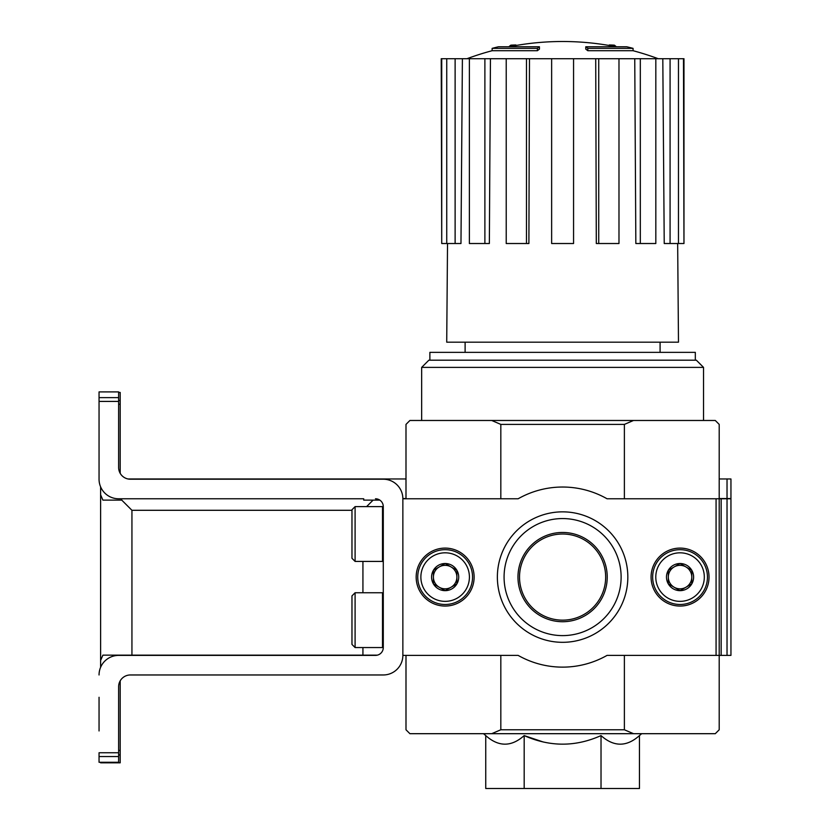 <?xml version="1.0" encoding="UTF-8"?>
<svg xmlns="http://www.w3.org/2000/svg" width="830" height="830" viewBox="0 0 830 830"><rect width="100%" height="100%" fill="white"/><g stroke="black" fill="none" stroke-linecap="round" stroke-linejoin="round"><path stroke-width="1.25" d="M601.024 735.588L601.024 788.5L639.453 788.5L639.453 735.588C626.65 747.021 613.837 747.021 601.024 735.588C575.532 747.01 549.906 747.01 524.176 735.588L543.297 742.01M99.05 697.283L99.05 730.95M121.367 500.117L121.367 498.778L121.761 500.117L102.899 500.117L100.617 494.815L100.617 667.289L100.617 660.452L102.899 655.15L377.36 655.15A7.833 7.833 0 0 1 375.461 655.389A7.833 7.833 0 0 0 383.284 647.556L383.284 506.611A7.833 7.833 0 0 0 375.461 498.778A7.833 7.833 0 0 1 379.829 500.117L363.716 500.117L363.716 498.778L363.716 500.117M402.861 498.778L402.861 655.389L518.128 655.389A90.045 90.045 0 0 0 607.062 655.389L716.072 655.389L716.072 498.778L607.062 498.778A90.045 90.045 0 0 0 518.128 498.778L402.861 498.778A19.578 19.578 0 0 0 383.284 479.211L130.372 479.211A11.745 11.745 0 0 1 118.628 467.466L118.628 391.905L99.05 391.905L99.05 479.211A19.578 19.578 0 0 0 118.628 498.778L363.716 498.778M405.995 478.972L128.038 478.972A11.745 11.745 0 0 1 120.194 473.318L120.194 392.445L118.628 392.445M100.617 762.272L100.617 762.822L120.194 762.822L120.194 680.849A11.745 11.745 0 0 1 130.372 674.966A11.745 11.745 0 0 0 118.628 686.711L118.628 752.748L99.05 752.748L99.05 762.272L118.628 762.272L118.628 752.748M519.528 577.089A43.067 43.067 0 0 1 584.133 539.791A43.067 43.067 0 0 1 584.133 614.376A43.067 43.067 0 0 1 519.528 577.089M537.384 48.368A274.045 89.225 90 0 1 539.427 46.781L539.427 49.126A274.045 89.225 90 0 0 537.384 50.713L537.384 48.368L492.128 48.368L492.128 50.713A274.056 274.056 0 0 0 466.968 58.723M537.384 50.713L492.128 50.713M539.427 46.781L498.394 46.781A274.056 274.056 0 0 0 492.128 48.368M510.824 46.439L510.824 45.173A270.03 46.895 -90 0 0 508.883 46.781M515.928 45.505L515.928 44.976A268.235 155.76 90 0 0 510.824 45.173M587.816 50.713L587.816 48.368A274.045 89.225 -90 0 0 585.773 46.781L585.773 49.126A274.045 89.225 -90 0 1 587.816 50.713L633.072 50.713L633.072 48.368L587.816 48.368M609.272 45.505L609.272 44.976A268.235 155.76 -90 0 1 614.376 45.173L614.376 46.439M616.317 46.781A270.03 46.895 90 0 0 614.376 45.173M633.072 48.368A274.056 274.056 0 0 0 626.806 46.781L585.773 46.781M465.111 342.178L465.111 352.356M485.747 735.588L485.747 788.5L524.176 788.5L524.176 735.588C511.363 747.021 498.56 747.021 485.747 735.588L483.517 733.689M624.378 655.389L624.378 729.778L500.822 729.778L500.822 655.389M716.072 655.389L721.156 655.389L721.156 498.778L730.95 498.778L730.95 655.389L727.028 655.389L727.028 498.778M716.072 498.778L719.205 498.778L719.205 729.778L715.284 733.689L491.692 733.689L500.822 729.778M721.156 498.778L719.205 498.778L719.205 424.4L715.284 420.478L633.508 420.478L624.378 424.4L624.378 498.778M624.378 424.4L500.822 424.4L500.822 498.778M624.378 729.778L633.508 733.689M405.995 655.389L405.995 729.778L409.906 733.689L491.692 733.689M633.508 420.478L409.906 420.478L405.995 424.4L405.995 498.778L404.034 498.778M500.822 424.4L491.692 420.478M524.176 788.5L601.024 788.5M695.322 360.189L695.322 352.356L429.878 352.356L429.878 360.189M421.661 367.389L703.539 367.389L696.339 360.189L428.861 360.189L421.661 367.389L421.661 420.478M595.722 58.723L598.731 58.723L598.731 243.522L596.303 243.522L595.722 58.723L529.478 58.723L528.897 243.522L526.469 243.522L526.469 58.723L529.478 58.723M598.731 58.723L683.972 58.723L683.972 243.522L683.474 58.723M441.726 58.723L441.726 243.522L441.228 58.723L462.393 58.723L460.972 243.522L455.12 243.522L455.12 58.723M469.375 58.723L484.886 58.723L484.886 243.522L469.375 243.522L469.375 58.723L462.393 58.723M484.886 58.723L490.447 58.723L489.358 243.522L484.886 243.522M526.469 243.522L506.217 243.522L506.217 58.723L490.447 58.723M506.217 58.723L526.469 58.723M677.664 243.522L678.484 342.178L446.716 342.178L447.526 243.522M670.08 58.723L670.08 243.522L664.228 243.522L662.807 58.723M640.314 58.723L640.314 243.522L635.842 243.522L634.753 58.723M670.08 243.522L683.474 243.522M678.463 243.522L678.463 58.723M640.314 243.522L655.825 243.522L655.825 58.723M598.731 243.522L618.983 243.522L618.983 58.723M573.561 58.723L573.561 243.522L551.639 243.522L551.639 58.723M441.726 243.522L446.737 243.522L446.737 58.723M446.737 243.522L455.12 243.522M680.05 606.056A28.967 28.967 0 0 1 654.963 562.595A28.967 28.967 0 0 1 705.147 562.595A28.967 28.967 0 0 1 680.05 606.056M445.15 606.056A28.967 28.967 0 0 1 420.053 562.595A28.967 28.967 0 0 1 470.237 562.595A28.967 28.967 0 0 1 445.15 606.056M562.595 642.316A65.238 65.238 0 0 1 506.103 544.47A65.238 65.238 0 0 1 619.097 544.47A65.238 65.238 0 0 1 562.595 642.316M562.595 635.614A58.536 58.536 0 0 1 511.913 547.821A58.536 58.536 0 0 1 613.287 547.821A58.536 58.536 0 0 1 562.595 635.614M562.595 621.722A44.633 44.633 0 0 1 523.948 554.772A44.633 44.633 0 0 1 601.252 554.772A44.633 44.633 0 0 1 562.595 621.722M375.461 655.389L118.628 655.389A19.578 19.578 0 0 0 99.05 674.966M130.372 674.966L383.284 674.966A19.578 19.578 0 0 0 402.861 655.389M355.095 592.745L351.972 595.878L351.972 644.422L355.095 647.556L382.506 647.556L382.506 592.745L355.095 592.745L355.095 647.556M355.095 506.611L351.972 509.745L351.972 558.289L355.095 561.422L382.506 561.422L382.506 506.611L355.095 506.611L355.095 561.422M433.405 570.303L445.15 563.518L456.894 570.303L456.894 583.864L445.15 590.649L433.405 583.864L433.405 570.303A13.56 13.56 0 0 1 456.894 570.303A13.56 13.56 0 0 1 445.15 590.649A13.56 13.56 0 0 1 433.405 570.303L433.405 583.864L445.15 590.649L456.894 583.864L456.894 570.303L451.022 566.911A11.745 11.745 0 0 1 451.022 587.256A11.745 11.745 0 0 1 433.405 577.089A11.745 11.745 0 0 1 439.278 566.911L433.405 570.303M445.15 601.356A24.277 24.277 0 0 1 424.12 564.95A24.277 24.277 0 0 1 466.17 564.95A24.277 24.277 0 0 1 445.15 601.356M445.15 604.489A27.411 27.411 0 0 1 421.412 563.383A27.411 27.411 0 0 1 468.877 563.383A27.411 27.411 0 0 1 445.15 604.489M439.278 566.911A11.745 11.745 0 0 1 451.022 566.911L445.15 563.518L439.278 566.911M668.306 570.303L680.05 563.518L691.795 570.303L691.795 583.864L680.05 590.649L668.306 583.864L668.306 570.303A13.56 13.56 0 0 1 691.795 570.303A13.56 13.56 0 0 1 680.05 590.649A13.56 13.56 0 0 1 668.306 570.303L668.306 583.864L680.05 590.649L691.795 583.864L691.795 570.303L685.922 566.911A11.745 11.745 0 0 1 685.922 587.256A11.745 11.745 0 0 1 668.306 577.089A11.745 11.745 0 0 1 674.178 566.911L668.306 570.303M680.05 601.356A24.277 24.277 0 0 1 659.03 564.95A24.277 24.277 0 0 1 701.07 564.95A24.277 24.277 0 0 1 680.05 601.356M680.05 604.489A27.411 27.411 0 0 1 656.323 563.383A27.411 27.411 0 0 1 703.788 563.383A27.411 27.411 0 0 1 680.05 604.489M674.178 566.911A11.745 11.745 0 0 1 685.922 566.911L680.05 563.518L674.178 566.911M727.028 478.972L727.028 498.55L730.95 498.55L730.95 478.972L719.205 478.972M100.617 494.815L100.617 486.878M727.028 498.55L719.205 498.55M405.995 498.55L402.861 498.55M368.23 478.972L365.086 479.211M121.761 500.117L131.939 510.294L351.972 510.294M366.611 506.611L373.106 500.117M721.156 655.389L727.028 655.389M118.628 401.419L99.05 401.419M118.628 756.535L99.05 756.535M118.628 397.632L99.05 397.632M131.939 655.15L131.939 510.294M362.928 655.15L362.928 647.556M362.928 592.745L362.928 561.422M120.194 400.506L118.628 400.506M120.194 404.241L118.628 404.241M120.194 754.937L118.628 754.937M120.194 750.455L118.628 750.455M660.089 342.178L660.089 352.356M639.453 735.588L641.683 733.689M703.539 367.389L703.539 420.478M616.13 46.781A274.056 274.056 0 0 0 509.07 46.781M658.232 58.723A274.056 274.056 0 0 0 633.072 50.713M383.284 593.533L382.506 592.745M383.284 646.778L382.506 647.556M383.284 507.4L382.506 506.611M383.284 560.644L382.506 561.422"/></g></svg>
